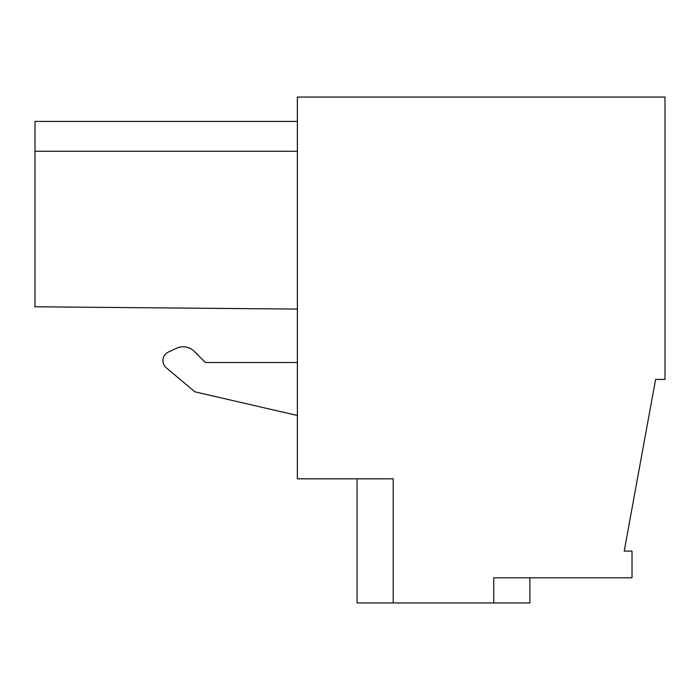 <?xml version="1.0" encoding="UTF-8"?>
<svg xmlns="http://www.w3.org/2000/svg" width="700" height="700" viewBox="0 0 700 700"><rect width="100%" height="100%" fill="white"/><g stroke="black" fill="none" stroke-linecap="round" stroke-linejoin="round"><path stroke-width="1.05" d="M493.754 602.945L393.207 602.945L393.207 478.826L297.369 478.826L297.369 97.055L665 97.055L665 379.409L655.602 379.409L624.199 551.101L632.012 551.101L632.012 577.806L493.754 577.806L493.754 602.945L529.891 602.945L529.891 577.806M357.07 478.826L357.07 602.945L393.207 602.945M297.369 362.504L205.398 362.504L194.285 351.391L205.398 362.504L297.369 362.504M176.54 348.259L168.394 352.056L176.54 348.259A15.715 15.715 0 0 1 194.285 351.391M168.394 352.056A9.424 9.424 0 0 0 166.32 367.824L166.294 367.797M166.32 367.824L194.924 391.825L297.369 415.476M297.369 151.261L35 151.261L35 121.406L297.369 121.406M35 151.261L35 306.793L297.369 309.085"/></g></svg>
